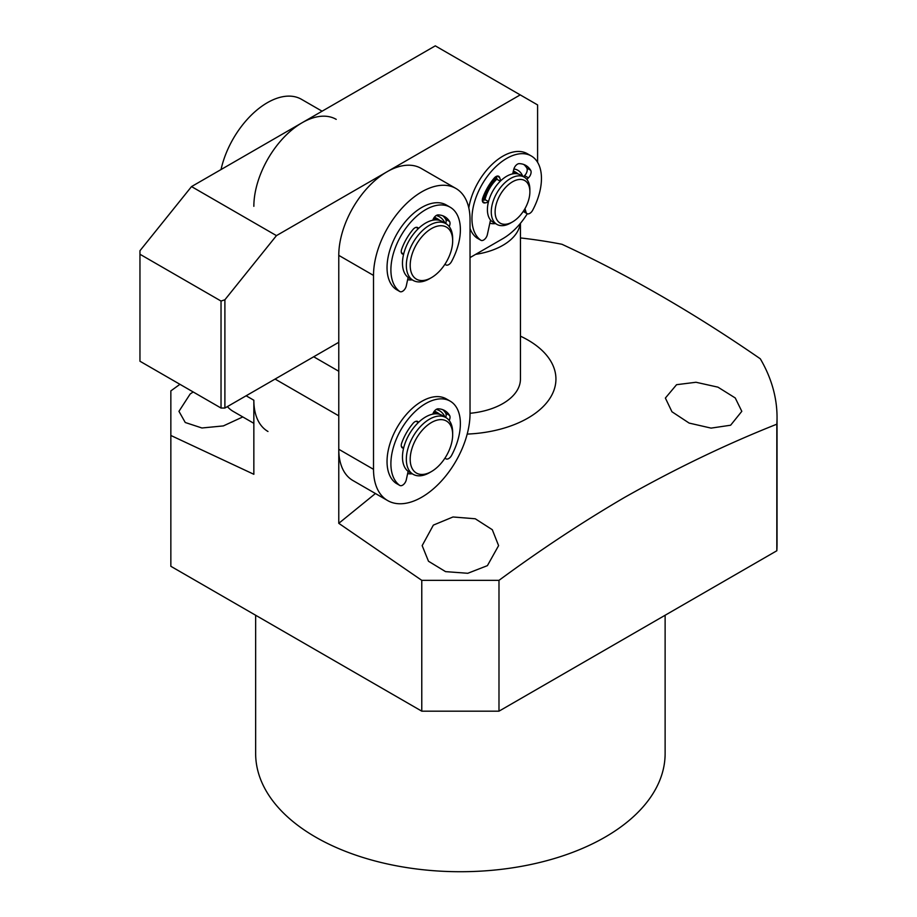<?xml version="1.0" encoding="UTF-8"?>
<svg xmlns="http://www.w3.org/2000/svg" width="917" height="917" viewBox="0 0 917 917"><rect width="100%" height="100%" fill="white"/><g stroke="black" fill="none" stroke-linecap="round" stroke-linejoin="round"><path stroke-width="1.38" d="M322.096 111.209L301.475 99.311A68.248 39.397 120 0 0 221.031 169.553M227.382 406.609A68.248 39.397 120 0 0 233.239 411.424L253.849 423.322M267.982 431.483A68.248 39.397 -60 0 1 253.849 400.236L253.849 474.295L170.849 435.472L170.849 390.894L179.938 384.315M253.849 206.325A68.248 39.397 -60 0 1 283.64 137.653A68.248 39.397 -60 0 1 336.23 119.37M484.027 200.101A27.292 15.761 -60 0 1 496.739 178.093M513.279 171.376A27.292 15.761 -60 0 1 516.111 172.43A27.292 15.761 -60 0 1 518.071 173.943M484.944 199.917A25.928 14.97 -60 0 1 497.037 178.987M512.97 172.66A25.928 14.97 -60 0 1 515.411 173.611M510.574 223.049L512.5 221.925L510.574 223.049A27.292 15.761 -60 0 1 496.922 224.401L493.059 222.166A27.292 15.761 -60 0 1 487.408 209.672A27.292 15.761 -60 0 1 499.318 182.196A27.292 15.761 -60 0 1 520.363 174.883L524.215 177.119A27.292 15.761 -60 0 1 529.877 189.613L529.877 191.836A24.564 14.179 -60 0 1 512.5 221.925A24.564 14.179 -60 0 1 495.123 211.896A24.564 14.179 -60 0 1 512.5 181.807A24.564 14.179 -60 0 1 529.877 191.836M496.922 224.401A27.292 15.761 -60 0 1 491.271 211.896A27.292 15.761 -60 0 1 510.574 178.471A27.292 15.761 -60 0 1 524.215 177.119M491.099 220.653A27.292 15.761 -60 0 1 490.435 220.458M434.073 411.55A32.76 18.913 -60 0 1 437.776 412.879A32.76 18.913 -60 0 1 439.759 414.346M433.351 412.753A31.396 18.122 -60 0 1 436.63 413.808M429.5 472.679L431.426 471.567L429.5 472.679A32.76 18.913 -60 0 1 413.12 474.295L409.257 472.072A32.76 18.913 -60 0 1 402.471 457.079A32.76 18.913 -60 0 1 416.776 424.113A32.76 18.913 -60 0 1 442.017 415.332L445.88 417.567A32.76 18.913 -60 0 1 452.666 432.56L452.666 434.784A30.032 17.331 -60 0 1 431.426 471.567A30.032 17.331 -60 0 1 410.197 459.302A30.032 17.331 -60 0 1 431.426 422.531A30.032 17.331 -60 0 1 452.666 434.784M413.12 474.295A32.76 18.913 -60 0 1 406.334 459.302A32.76 18.913 -60 0 1 429.5 419.184A32.76 18.913 -60 0 1 445.88 417.567M434.073 217.638A32.76 18.913 -60 0 1 437.776 218.968A32.76 18.913 -60 0 1 439.759 220.435M433.351 218.842A31.396 18.122 -60 0 1 436.63 219.897M429.5 278.768L431.426 277.656L429.5 278.768A32.76 18.913 -60 0 1 413.12 280.384L409.257 278.16A32.76 18.913 -60 0 1 402.471 263.168A32.76 18.913 -60 0 1 416.776 230.201A32.76 18.913 -60 0 1 442.017 221.421L445.88 223.645A32.76 18.913 -60 0 1 452.666 238.649L452.666 240.873A30.032 17.331 -60 0 1 431.426 277.656A30.032 17.331 -60 0 1 410.197 265.391A30.032 17.331 -60 0 1 431.426 228.62A30.032 17.331 -60 0 1 452.666 240.873M413.12 280.384A32.76 18.913 -60 0 1 406.334 265.391A32.76 18.913 -60 0 1 429.5 225.273A32.76 18.913 -60 0 1 445.88 223.645M513.875 168.98A30.032 17.331 -60 0 1 522.747 176.27M516.111 172.43L514.563 171.548A27.292 15.761 120 0 0 513.382 170.963M537.591 162.32L537.591 104.916L520.226 94.887L276.453 235.623L224.894 299.767L224.894 408.042L338.774 342.293M470.031 257.597L502.848 238.649A51.868 29.94 120 0 0 527.286 213.776M495.455 223.553A30.032 17.331 -60 0 1 489.838 223.186M482.651 200.376A30.032 17.331 -60 0 1 496.292 176.763M224.894 299.767L221.031 301.051L139.957 254.25L139.957 361.229L221.031 408.042L224.894 408.042M221.031 301.051L221.031 408.042M139.957 254.25L139.957 250.731L191.527 186.587L276.453 235.623M520.226 94.887L435.288 45.85L191.527 186.587M407.641 279.662A35.488 20.483 120 0 0 412.226 279.868M407.641 473.573A35.488 20.483 120 0 0 412.226 473.78M444.986 223.129A35.488 20.483 120 0 0 436.217 215.529M373.517 469.332L373.517 275.421A68.248 39.397 -60 0 1 403.308 206.738A68.248 39.397 -60 0 1 455.898 188.455A68.248 39.397 -60 0 1 470.031 219.702L470.031 413.613A68.248 39.397 -60 0 1 440.24 482.296A68.248 39.397 -60 0 1 387.662 500.579A68.248 39.397 -60 0 1 373.517 469.332L338.774 449.273A68.248 39.397 120 0 0 352.907 480.519L387.662 500.579M444.986 417.04A35.488 20.483 120 0 0 436.217 409.44M437.776 218.968L436.228 218.074A32.76 18.913 120 0 0 434.371 217.226M455.898 188.455L421.155 168.396A68.248 39.397 120 0 0 368.565 186.678A68.248 39.397 120 0 0 338.774 255.362L338.774 449.273M437.776 412.879L436.228 411.985A32.76 18.913 120 0 0 434.371 411.137M408.134 277.404L406.288 285.909A5.456 3.152 -60 0 1 402.574 291.285A5.456 3.152 -60 0 1 399.846 291.549A5.456 3.152 -60 0 1 399.686 291.446A49.14 28.37 -60 0 1 401.795 234.385A49.14 28.37 -60 0 1 450.201 207.242L446.35 205.007A49.14 28.37 120 0 0 397.932 232.15A49.14 28.37 120 0 0 395.835 289.222A5.456 3.152 120 0 0 395.984 289.325A5.456 3.152 120 0 0 396.144 289.405M450.201 207.242A49.14 28.37 -60 0 1 451.588 261.494A5.456 3.152 -60 0 1 448.7 264.646A5.456 3.152 -60 0 1 445.971 264.921A5.456 3.152 -60 0 1 445.135 263.947M442.716 215.747A38.216 22.065 -60 0 1 445.731 219.278A5.456 3.152 -60 0 1 445.685 223.542M403.618 254.227A5.456 3.152 -60 0 1 402.38 253.986A5.456 3.152 -60 0 1 401.692 249.16A38.216 22.065 -60 0 1 413.12 229.365A5.456 3.152 -60 0 1 417.636 227.554A5.456 3.152 -60 0 1 418.473 228.493M432.813 220.218A5.456 3.152 -60 0 1 438.154 214.91A38.216 22.065 -60 0 1 444.745 216.687A38.216 22.065 -60 0 1 449.594 221.513A5.456 3.152 -60 0 1 449.192 226.568M408.134 471.327L406.288 479.82A5.456 3.152 -60 0 1 402.574 485.196A5.456 3.152 -60 0 1 399.846 485.46A5.456 3.152 -60 0 1 399.686 485.368A49.14 28.37 -60 0 1 401.795 428.296A49.14 28.37 -60 0 1 450.201 401.153L446.35 398.918A49.14 28.37 120 0 0 397.932 426.061A49.14 28.37 120 0 0 395.835 483.133A5.456 3.152 120 0 0 395.984 483.236A5.456 3.152 120 0 0 396.144 483.316M450.201 401.153A49.14 28.37 -60 0 1 451.588 455.405A5.456 3.152 -60 0 1 448.7 458.557A5.456 3.152 -60 0 1 445.971 458.832A5.456 3.152 -60 0 1 445.135 457.858M442.716 409.658A38.216 22.065 -60 0 1 445.731 413.189A5.456 3.152 -60 0 1 445.685 417.453M403.618 448.138A5.456 3.152 -60 0 1 402.38 447.897A5.456 3.152 -60 0 1 401.692 443.071A38.216 22.065 -60 0 1 413.12 423.276A5.456 3.152 -60 0 1 417.636 421.465A5.456 3.152 -60 0 1 418.473 422.405M432.813 414.129A5.456 3.152 -60 0 1 438.154 408.822A38.216 22.065 -60 0 1 444.745 410.61A38.216 22.065 -60 0 1 449.594 415.424A5.456 3.152 -60 0 1 449.192 420.479M470.031 228.425A49.14 28.37 120 0 0 476.897 237.962A5.456 3.152 120 0 0 477.058 238.053A5.456 3.152 120 0 0 477.218 238.145M490.526 220.023L487.351 234.649A5.456 3.152 -60 0 1 483.649 240.013A5.456 3.152 -60 0 1 480.909 240.288A5.456 3.152 -60 0 1 480.76 240.185A49.14 28.37 -60 0 1 482.858 183.113A49.14 28.37 -60 0 1 531.275 155.97A49.14 28.37 -60 0 1 532.662 210.222A5.456 3.152 -60 0 1 529.774 213.386A5.456 3.152 -60 0 1 527.046 213.65A5.456 3.152 -60 0 1 526.06 212.297L524.994 208.595M488.509 201.614L485.414 199.826L482.331 200.445M531.275 155.97L527.413 153.747A49.14 28.37 120 0 0 492.853 163.65A49.14 28.37 120 0 0 468.805 207.918M523.79 164.487A38.216 22.065 -60 0 1 526.794 168.017A5.456 3.152 -60 0 1 524.57 175.605L523.447 176.672M496.177 176.454L497.186 179.434L500.281 181.222M482.514 201.488L484.99 202.921A5.456 3.152 -60 0 1 483.454 202.714A5.456 3.152 -60 0 1 482.755 197.9A38.216 22.065 -60 0 1 494.194 178.104A5.456 3.152 -60 0 1 498.71 176.293A5.456 3.152 -60 0 1 499.65 177.52L497.174 176.087M484.99 202.921L488.348 202.233M526.828 179.365L528.433 177.841L524.57 175.605M512.672 173.886L513.772 169.37A5.456 3.152 -60 0 1 519.228 163.65A38.216 22.065 -60 0 1 525.819 165.427A38.216 22.065 -60 0 1 530.656 170.241A5.456 3.152 -60 0 1 528.433 177.841M500.739 180.775L499.65 177.52M520.26 223.519A60.052 34.674 180 0 1 475.648 254.353M255.648 615.25L255.648 753.522A204.732 118.201 0 0 0 382.034 862.725A204.732 118.201 0 0 0 605.151 837.095A204.732 118.201 0 0 0 665.123 753.522L665.123 615.25M242.787 416.937L223.358 425.912L201.935 427.987L185.257 422.508L178.953 411.332L190.151 394.012L193.189 391.96M520.443 336.161A95.54 55.158 180 0 1 527.94 418.072A95.54 55.158 180 0 1 467.189 434.085M498.986 711.168L498.986 580.346C540.583 549.719 582.41 522.094 624.454 497.484C675.554 468.621 726.344 444.195 776.825 424.193L776.825 550.762L498.986 711.168L421.774 711.168L170.849 566.293L170.849 435.472M520.443 237.939A316.652 182.815 180 0 1 561.949 244.277C628.065 274.94 694.192 313.11 760.308 358.799A316.652 182.815 180 0 1 777.043 417.441A316.652 182.815 180 0 1 776.825 424.193M730.62 425.224L711.076 428.113L689.137 423.081L671.943 411.756L665.375 398.058L676.574 384.693L696.003 382.263L717.954 387.157L735.239 397.955L741.807 411.332L730.62 425.224M433.363 525.109L452.987 516.982L475.258 518.77L492.303 529.717L498.596 545.626L487.408 565.64L467.785 573.285L445.547 571.623L428.48 561.238L422.164 545.626L433.363 525.109M520.443 223.301L520.443 379.065A60.052 34.674 180 0 1 502.848 403.583A60.052 34.674 180 0 1 470.031 413.292M777.043 417.441L777.043 543.999A316.652 182.815 180 0 1 776.825 550.762M498.986 580.346L421.774 580.346L421.774 711.168M421.774 580.346L338.774 523.32L338.774 415.837L275.077 379.065M375.443 493.518L338.774 523.32M338.774 371.259L313.683 356.77M253.849 400.236L246.123 395.777M338.774 255.362L373.517 275.421M399.686 291.446L395.835 289.222M401.44 252.748L403.663 254.032M445.731 219.278L449.594 221.513M418.324 228.631L416.1 227.347M399.686 485.368L395.835 483.133M401.44 446.659L403.663 447.943M445.731 413.189L449.594 415.424M418.324 422.542L416.1 421.258M480.76 240.185L476.897 237.962M526.06 212.297L523.607 210.876M526.794 168.017L530.656 170.241M395.984 289.325L399.846 291.549M444.905 264.302L445.971 264.921M395.984 483.236L399.846 485.46M444.905 458.213L445.971 458.832M477.058 238.053L480.909 240.288M523.229 211.449L527.046 213.65"/></g></svg>
